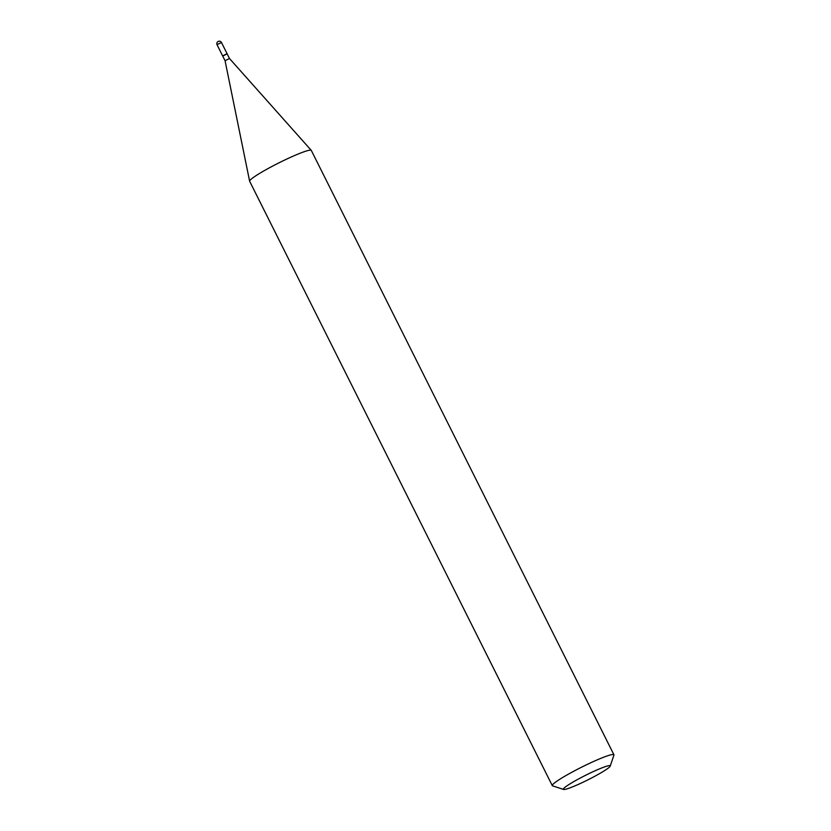 <?xml version="1.0" encoding="UTF-8"?>
<svg xmlns="http://www.w3.org/2000/svg" width="831" height="831" viewBox="0 0 831 831"><rect width="100%" height="100%" fill="white"/><g stroke="black" fill="none" stroke-linecap="round" stroke-linejoin="round"><path stroke-width="1.25" d="M226.925 53.766L222.801 55.833M225.056 60.725L229.491 58.513L227.143 53.838L222.729 56.072L225.066 60.736L249.622 181.2A34.466 3.366 153.4 0 0 249.653 181.283L552.293 785.627A34.466 3.366 153.4 0 0 552.584 785.846L563.595 789.45A26.197 2.555 153.4 0 0 578.698 784.235A26.197 2.555 153.4 0 0 602.236 772.061A26.197 2.555 153.4 0 0 610.214 766.109A26.197 2.555 153.4 0 0 597.001 769.932A26.197 2.555 153.4 0 0 571.344 783.051A26.197 2.555 153.4 0 0 563.595 789.45M227.143 53.838L222.729 56.051M610.214 766.109L613.922 755.13A34.466 3.366 153.4 0 0 613.922 754.766A34.466 3.366 153.4 0 0 595.162 760.77A34.466 3.366 153.4 0 0 562.784 777.421A34.466 3.366 153.4 0 0 552.293 785.627M613.922 754.766L311.293 150.411A34.466 3.366 153.4 0 0 311.241 150.338A34.466 3.366 153.4 0 0 292.159 156.592A34.466 3.366 153.4 0 0 260.155 173.077A34.466 3.366 153.4 0 0 249.622 181.2M227.04 53.61L221.513 42.568L217.836 44.199L217.078 44.791L222.604 55.833M221.513 42.568A2.483 2.483 0 0 0 218.013 41.55A2.483 2.483 0 0 0 217.078 44.791M229.491 58.513L311.241 150.338"/></g></svg>
